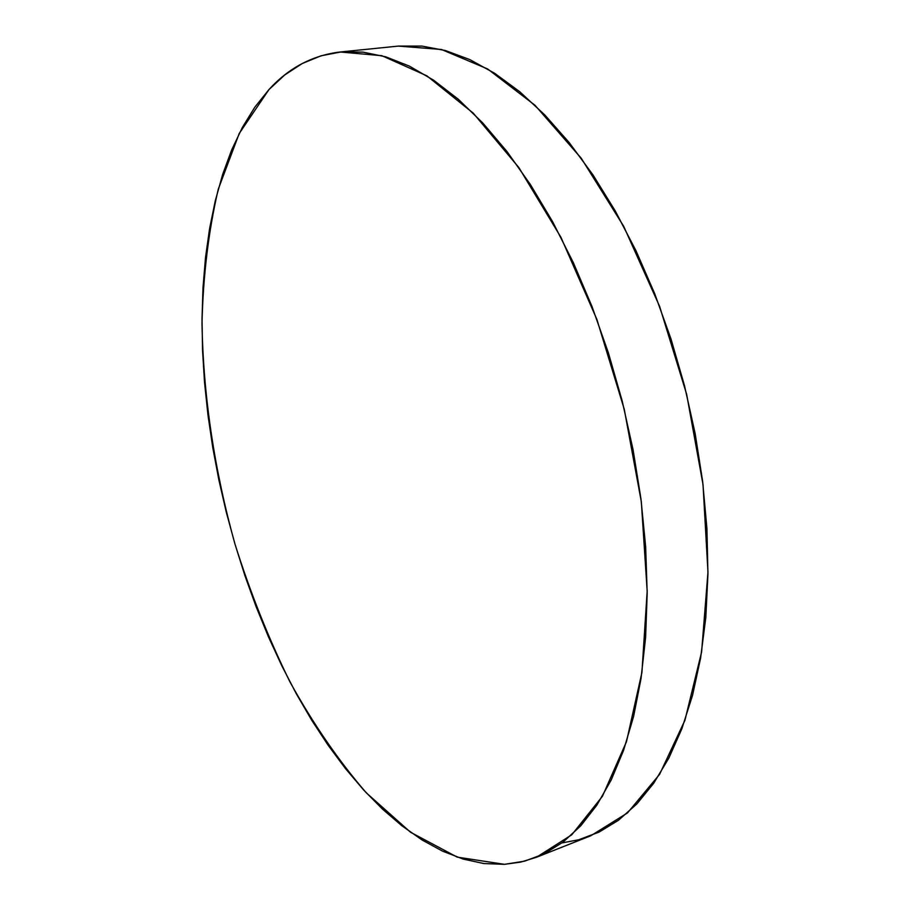 <?xml version="1.0" encoding="UTF-8"?>
<svg xmlns="http://www.w3.org/2000/svg" width="910" height="910" viewBox="0 0 910 910"><rect width="100%" height="100%" fill="white"/><g stroke="black" fill="none" stroke-linecap="round" stroke-linejoin="round"><path stroke-width="1.36" d="M504.47 864.329L457.229 857.129L410.535 832.252L366.241 792.792C338.338 760.43 312.881 723.416 289.88 681.772C268.495 638.251 250.204 592.399 235.019 544.214C214.567 471.061 203.157 395.748 202.009 323.209C203.123 275.571 208.538 230.901 218.275 189.189L239.205 133.508L268.973 89.555C288.754 67.875 312.471 55.351 340.124 51.995L381.836 55.692L426.824 75.803L473.268 113.17L518.859 167.565L560.958 237.351L596.892 319.421L624.271 409.307L641.322 501.717L647.181 591.113L641.925 672.444L626.478 741.707L602.443 796.261L571.753 834.823L536.422 857.288L520.622 862.123L504.47 864.329L524.695 861.144L544.328 853.785L563.085 842.08L580.682 825.893L596.835 805.179L611.236 779.938L623.589 750.272L633.61 716.397L641.015 678.621L645.611 637.375L647.192 593.183L645.645 546.694L640.924 498.612L633.064 449.733L622.167 400.878L608.392 352.875L592 306.522L573.3 262.592L552.643 221.744L530.405 184.571L506.984 151.538L482.8 122.998L458.23 99.19L433.649 80.228L409.398 66.123L385.772 56.818L363.033 52.132L341.398 51.881L321.048 55.794L302.131 63.575L284.75 74.938L268.973 89.555L254.868 107.118L242.447 127.298L231.72 149.809L222.677 174.345L215.317 200.655L209.607 228.478L205.512 257.575L202.998 287.731L202.02 318.716L202.555 350.361L204.534 382.473L207.946 414.869L212.735 447.401L218.866 479.911L226.306 512.239L235.019 544.214L244.949 575.712L256.074 606.56L268.359 636.602L281.747 665.665L296.205 693.579L311.675 720.163L328.112 745.222L345.436 768.54L363.59 789.914L382.473 809.104L402.004 825.87L422.047 839.953L442.476 851.112L463.144 859.063L483.881 863.556L504.47 864.329M536.65 857.197L590.84 835.744L627.525 812.903L659.579 774.364L684.934 720.288L701.61 651.969L707.969 572.06L703.009 484.473L686.606 394.11L659.591 306.34L623.68 226.294L581.262 158.272L535.023 105.298L487.623 68.955L441.441 49.481L398.364 46.092L340.181 51.995M561.936 842.933L578.703 839.771L599.03 832.127L618.504 820.229L636.829 803.951L653.698 783.248L668.816 758.144L681.863 728.751L692.556 695.285L700.609 658.055L705.807 617.492L707.946 574.096L706.911 528.517L702.645 481.435L695.16 433.626L684.547 385.874L671 338.998L654.734 293.759L636.056 250.898L615.331 211.075L592.933 174.845L569.25 142.654L544.715 114.865L519.701 91.694L494.608 73.255L469.765 59.559L445.479 50.562L422.047 46.092L398.296 46.092"/></g></svg>
